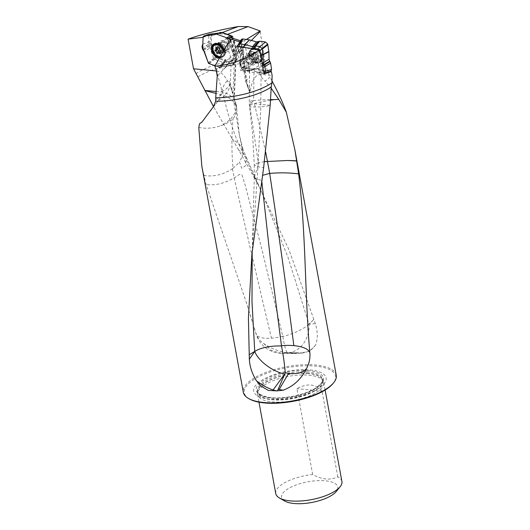 <?xml version="1.0" encoding="UTF-8"?>
<svg xmlns="http://www.w3.org/2000/svg" width="530" height="530" viewBox="0 0 530 530"><rect width="100%" height="100%" fill="white"/><g stroke="black" fill="none" stroke-linecap="round" stroke-linejoin="round"><path stroke-width="0.4" stroke-dasharray="2.65 1.99" d="M270.353 71.464L245.291 68.132L240.766 70.768L264.119 73.875M270.194 105.251L260.76 104.357L261.104 74.438L272.115 75.485M261.104 74.438C255.751 74.147 252.141 79.705 250.259 91.107L249.729 92.359L249.478 90.18L249.597 73.379L244.582 40.558L246.364 39.459M240.587 40.79L242.395 41.38L240.183 41.843C239.09 41.85 239.348 42.082 240.965 42.546L241.408 42.691L245.291 68.132M251.386 40.439L245.483 46.435L241.342 49.436L239.938 41.863M239.904 41.863L239.52 41.983L240.792 50.31A3.365 1.305 -8.7 0 0 242.27 51.138L240.965 42.546M241.408 42.691L239.871 41.837M195.835 73.69A47.919 17.636 169.6 0 1 264.622 59.963L260.203 31.495M242.395 41.38L244.582 40.558M231.544 35.987L227.191 34.423L218.969 33.768L210.814 34.768L210.542 41.035A3.677 2.71 54.1 0 0 211.841 46.56L204.441 51.748M208.641 63.262L215.697 57.604L211.841 46.56M215.697 57.604L225.091 60.97L218.479 66.959A5.731 4.22 -125.9 0 0 225.376 67.873A5.731 4.22 -125.9 0 0 226.111 66.137L230.404 59.983A3.677 2.71 54.1 0 1 229.921 62.083A3.677 2.71 54.1 0 1 225.091 60.97M232.683 36.391L236.32 46.826A3.677 2.71 54.1 0 1 237.857 52.139A3.677 2.71 54.1 0 1 237.374 52.589L237.082 59.168L230.404 59.983M229.073 42.619L232.564 52.046L229.073 42.619L231.756 50.304L236.32 46.826M336.252 375.233A47.243 17.391 -10.4 0 0 286.644 366.654A47.243 17.391 -10.4 0 0 243.316 392.293M257.553 183.559L243.701 154.044L238.586 149.851L257.527 183.572L288.89 249.557L315.343 323.651C317.887 331.919 317.94 339.101 315.502 345.202L310.156 350.986L301.093 353.113L293.196 353.536C281.635 352.589 271.791 349.237 263.655 343.486C259.885 341.022 257.302 337.524 255.897 332.986L245.98 301.404L206.097 184.539L201.804 166.042M298.516 352.987L297.747 352.98A26.898 22.737 91.3 0 1 296.959 353.152A26.898 22.737 91.3 0 1 293.196 353.536L281.43 353.291L287.366 352.549A26.758 3.213 -96.7 0 1 282.821 336.49L262.025 249.915L245.503 186.288L242.395 176.086C241.117 171.687 237.195 176.444 234.22 177.828L234.207 177.835C224.395 183.473 215.021 185.705 206.097 184.539M238.586 149.851L213.497 106.563M197.928 76.923A47.243 17.391 169.6 0 1 264.947 63.971L270.022 77.334L265.04 81.15L271.181 88.218M271.989 80.924L270.022 77.334M264.622 59.963L264.947 63.971M216.598 70.974C222.62 71.868 228.072 79.361 232.961 93.439L230.285 83.548L231.285 60.89A10.09 7.433 -125.9 0 0 230.663 56.909L226.674 45.487M237.374 52.589L233.14 58.128A5.731 4.22 -125.9 0 0 233.313 57.929A5.731 4.22 -125.9 0 0 231.756 50.304M233.14 58.128L232.822 65.316L226.111 66.137M231.491 37.12L235.923 49.316L234.969 50.145A1.683 1.444 46.3 0 1 235.545 51.569L233.339 53.682L232.763 52.258L234.969 50.145L232.564 52.046L233.339 53.682L232.856 64.587L232.173 65.395L221.633 66.687L219.711 67.396L215.074 65.74L218.479 66.959M315.343 323.651L309.036 324.161L313.972 319.219L309.036 324.161L287.883 256.977L261.813 192.277M252.201 251.28L251.863 254.506M254.307 177.133L252.306 247.987L257.977 166.817L260.78 106.874L270.161 105.702M284.623 500.989A28.574 10.521 169.6 0 1 296.376 484.851A28.574 10.521 169.6 0 1 334.278 483.068A28.574 10.521 169.6 0 1 336.239 491.515M269.777 399.143A36.802 13.548 169.6 0 1 273.871 374.743A36.802 13.548 169.6 0 1 326.129 379.705A36.802 13.548 169.6 0 1 269.777 399.143M249.239 398.871A46.402 17.079 169.6 0 1 286.843 367.727A46.402 17.079 169.6 0 1 333.059 383.488M263.099 385.933A33.622 12.375 -10.4 0 0 257.54 393.293A33.622 12.375 -10.4 0 0 257.593 394.618A33.622 12.375 -10.4 0 0 292.898 400.726A33.622 12.375 -10.4 0 0 323.737 382.481A33.622 12.375 -10.4 0 0 323.313 381.222A33.622 12.375 -10.4 0 0 297.496 375.187A33.622 12.375 -10.4 0 0 263.099 385.933M341.903 481.465A33.622 12.375 -10.4 0 0 337.776 476.848C330.243 480.458 321.869 479.663 312.66 474.463A33.622 12.375 -10.4 0 0 281.264 484.917A33.622 12.375 -10.4 0 0 275.759 493.609M312.66 474.463L296.913 388.662C307.142 383.044 315.516 383.839 322.028 391.047L337.776 476.848M322.028 391.047L296.913 388.662M249.597 73.379L249.637 70.053A10.726 4.558 -87.3 0 1 253.724 58.883A10.726 4.558 -87.3 0 1 258.666 65.879A10.719 4.558 -87.3 0 1 258.806 68.277L258.806 68.443C259.21 73.67 261.283 77.91 265.04 81.15M230.285 83.548L229.98 82.653A12.104 4.015 104.1 0 0 221.692 91.677A12.144 4.028 104.1 0 0 221.156 94.148L218.512 100.422L201.996 122.026M216.121 91.518L222.315 92.101A26.898 18.206 164.8 0 1 235.837 103.191L233.909 96.235L235.611 57.75L231.285 60.89L217.227 76.313M258.666 65.879A26.898 9.904 -10.4 0 0 254.069 68.695L253.572 100.647A26.898 2.716 -179.3 0 1 270.578 99.653M270.545 100.183A26.898 3.001 -7.9 0 0 254.4 103.602A26.898 3.001 -7.9 0 0 249.782 105.556L258.315 162.697L259.157 162.577L254.327 177.133M264.47 161.65L259.157 162.577M253.572 100.647A26.898 9.904 -10.4 0 0 249.789 105.457L249.782 105.556M254.327 177.139L256.918 179.219L261.747 180.332M261.714 180.518L262.489 175.337M218.512 100.422A26.898 18.206 -15.2 0 0 230 84.071L230 84.071A26.898 18.206 -15.2 0 0 229.98 82.653M198.776 127.452C206.11 128.896 213.431 128.306 220.738 125.683A26.898 16.98 -1.5 0 0 233.028 118.607A26.898 16.98 -1.5 0 0 236.777 109.611L236.777 109.611A26.898 16.98 -1.5 0 0 233.849 102.224L239.262 134.309L243.177 154.084L239.514 162.2L241.726 168.288L245.41 165.864L246.351 157.364L243.701 154.044L238.261 143.146C231.921 127.69 227.032 111.777 223.581 95.413L215.995 93.393M236.274 107.086A26.898 9.904 -10.4 0 0 236.34 105.424A26.898 26.898 0 0 0 235.837 103.191L235.837 103.191A26.898 18.206 164.8 0 1 236.254 107.1L236.274 107.086A26.898 18.206 164.8 0 1 220.738 125.683M236.34 105.424A26.898 9.904 -10.4 0 0 236.34 105.41A26.898 9.904 -10.4 0 0 233.889 102.217L233.849 102.224M203.825 175.496C213.53 176.994 223.057 174.741 232.405 168.759L233.048 168.315C231.57 152.435 231.564 135.865 233.028 118.607M233.048 168.315L239.514 162.2M309.036 324.161A26.898 9.05 160.8 0 1 282.821 336.49M297.747 352.98L288.433 352.609C300.053 352.079 309.977 338.571 309.043 324.168M287.903 352.642L287.366 352.549M315.502 345.202A26.898 20.73 92.1 0 1 303.034 352.934A26.898 20.73 92.1 0 1 300.146 353.099M292.633 352.841L300.126 353.093A26.898 20.73 92.1 0 1 299.589 353.066M254.069 68.695A26.898 2.716 0.7 0 0 249.637 70.053M249.789 105.457A26.898 3.001 -7.9 0 0 249.511 105.98A26.898 3.001 -7.9 0 0 260.78 106.874A26.898 15.257 95.4 0 1 260.76 104.357A26.898 2.716 -179.3 0 1 249.259 101.992A26.898 2.716 -179.3 0 1 253.638 100.554M249.451 85.211L249.259 101.992A26.898 26.898 0 0 0 249.511 105.98L252.591 133.924L254.268 164.883L257.977 166.817L263.662 167.526M258.315 162.697L254.268 164.87L254.307 177.139M263.655 343.486L271.612 350.621L281.43 353.291M282.768 336.219A26.898 9.712 164 0 1 271.466 338.18A26.898 9.712 164 0 1 256.036 333.827L256.036 333.827A26.898 9.712 164 0 1 255.897 332.986M234.207 177.835C245.999 230.073 258.421 283.523 271.466 338.18M233.889 102.217A26.898 16.98 -1.5 0 0 223.581 95.413A26.898 15.257 -84.6 0 0 222.315 92.101L216.969 72.411M243.177 154.084L242.488 148.221L238.261 143.146L232.306 139.204M232.822 65.316L237.082 59.168M202.798 44.308L210.542 41.035M203.109 37.299L210.814 34.768M218.969 33.768L222.116 32.595M237.056 46.488L240.766 70.768M235.956 49.35L236.459 50.608L236.049 59.969L235.439 60.764L225.217 62.03L225.859 59.545L224.488 59.837L216.909 57.121L216.054 56.22L211.344 43.003L211.689 35.146L212.291 34.43L223.461 32.939M235.366 60.784L232.173 65.395L221.036 66.999L223.6 63.693A1.683 1.133 38 0 1 222.415 63.931L219.711 67.396L220.897 67.164L224.687 62.302L223.534 62.507L214.597 59.3L213.669 58.36L209.449 46.309L212.02 44.659M203.222 49.191L209.032 45.626L208.502 44.242L208.906 34.967L209.337 34.245M218.552 33.059L222.09 33.224M224.104 49.972A7.904 5.823 54.1 0 1 222.633 57.121A7.904 5.823 54.1 0 1 219.526 57.969M232.173 65.395L236.049 59.969M231.988 36.815L236.605 49.767L236.254 57.677L235.658 58.346L225.859 59.545M220.294 32.615L221.341 32.41A1.683 1.232 104.1 0 0 220.513 32.675L222.52 33.046M222.845 40.611A6.307 4.644 54.1 0 1 228.615 45.182A6.307 4.644 54.1 0 1 227.675 51.489A6.307 4.644 54.1 0 1 220.215 49.111A6.307 4.644 54.1 0 1 220.275 41.28A6.307 4.644 54.1 0 1 222.845 40.611M224.667 62.321L225.217 62.03M224.488 59.837L223.706 62.255A1.683 0.835 17.2 0 0 224.753 62.043L225.429 59.724M209.006 45.587L209.449 46.309M211.344 43.003L208.794 44.189A1.683 0.444 64.6 0 0 209.297 45.447L211.728 44.116M215.087 34.284L219.738 32.913M236.605 49.767L236.479 50.522A1.683 1.63 10 0 0 235.969 49.264L236.221 48.654M203.421 49.403L207.369 46.7A1.683 0.974 58.9 0 1 206.793 45.269L202.645 47.766M214.948 34.45L218.738 33.145A1.683 1.285 72.6 0 1 219.181 32.86M255.261 47.998A7.904 5.823 -125.9 0 0 251.723 48.8A7.904 5.823 -125.9 0 0 251.651 58.611A7.904 5.823 -125.9 0 0 260.998 61.593A7.904 5.823 -125.9 0 0 262.251 53.861A7.904 5.823 -125.9 0 0 255.261 47.998M270.644 71.384L264.251 73.074M238.102 45.242L238.884 50.377L240.494 54.1L240.7 62.129L241.62 68.363L243.005 70.165L248.027 70.927L250.995 70.159L258.819 72.352L263.688 73.007L270.254 71.431L264.192 73.074M258.998 72.385L263.271 70.497L269.71 71.378L263.688 73.007M251.213 70.218L256.235 68.516L254.619 68.701L256.235 68.516L263.271 70.497L258.653 72.312M249.213 70.656L254.314 68.907L249.597 70.404M243.8 70.364L247.199 68.383L245.045 66.369L247.199 68.383L253.048 69.165L247.947 70.914M245.045 66.369L241.62 68.363M238.619 46.7L238.129 47.813L238.626 51.205L240.302 55.034L240.547 63.819L240.726 62.46L243.853 58.578L244.92 65.687L241.528 67.688L244.92 65.687L245.026 66.29L241.607 68.284M240.494 54.219L243.661 51.118L243.005 49.217L243.661 51.118L243.853 58.578L240.7 62.109M239.487 51.807L242.727 48.806L242.104 47.283L243.005 49.217L239.838 52.318M238.169 45.706L241.123 40.823L242.104 47.283L238.871 50.277M242.104 47.283L241.322 39.578M240.547 63.819L241.196 68.072L242.614 70L245.933 70.523L248.954 69.702L257.196 72.014L261.204 72.55C262.244 72.617 262.708 72.067 262.602 70.921L262.138 67.86L260.462 64.031L260.21 55.253L259.561 50.999L258.627 49.356M261.204 72.55L263.708 73.007M253.81 48.714L251.684 49.336L245.609 47.627M249.504 53.788A6.307 4.644 -125.9 0 0 246.682 54.431A6.307 4.644 -125.9 0 0 246.622 62.262A6.307 4.644 -125.9 0 0 254.082 64.64A6.307 4.644 -125.9 0 0 255.076 58.466A6.307 4.644 -125.9 0 0 249.504 53.788M256.831 52.516A0.616 0.451 54.1 0 1 257.765 53.166A1.55 1.139 54.1 0 0 258.925 55.007A0.616 0.451 54.1 0 1 259.09 56.087A1.55 1.139 54.1 0 0 258.726 56.24A1.55 1.139 54.1 0 0 258.454 57.691A0.616 0.451 54.1 0 1 257.693 58.114A1.55 1.139 54.1 0 0 256.036 57.743A1.55 1.139 54.1 0 0 255.891 57.876A0.616 0.451 54.1 0 1 254.963 57.227A1.55 1.139 54.1 0 0 253.797 55.385A0.616 0.451 54.1 0 1 253.631 54.305A1.55 1.139 54.1 0 0 253.996 54.153A1.55 1.139 54.1 0 0 254.268 52.702A0.616 0.451 54.1 0 1 255.036 52.271A1.55 1.139 54.1 0 0 256.692 52.642A1.55 1.139 54.1 0 0 256.831 52.516L254.811 53.98A0.616 0.451 54.1 0 1 255.738 54.636L257.765 53.166M255.467 49.323A6.446 4.75 -125.9 0 0 252.207 57.518A6.446 4.75 -125.9 0 0 261.416 58.744A6.446 4.75 -125.9 0 0 255.467 49.323M255.149 48.846A7.148 5.267 -125.9 0 0 251.949 49.568A7.148 5.267 -125.9 0 0 251.882 58.446A7.148 5.267 -125.9 0 0 260.336 61.142A7.148 5.267 -125.9 0 0 261.469 54.146A7.148 5.267 -125.9 0 0 255.149 48.846M243.33 59.545A5.042 3.717 -125.9 0 0 241.07 60.056A5.042 3.717 -125.9 0 0 241.024 66.323A5.042 3.717 -125.9 0 0 246.993 68.224A5.042 3.717 -125.9 0 0 247.788 63.289A5.042 3.717 -125.9 0 0 243.33 59.545M242.912 60.864A4.035 2.975 -125.9 0 0 240.872 65.998A4.035 2.975 -125.9 0 0 246.642 66.76A4.035 2.975 -125.9 0 0 242.912 60.864M249.471 55.087A5.042 3.717 -125.9 0 0 247.212 55.604A5.042 3.717 -125.9 0 0 247.165 61.864A5.042 3.717 -125.9 0 0 253.135 63.766A5.042 3.717 -125.9 0 0 253.93 58.83A5.042 3.717 -125.9 0 0 249.471 55.087M249.849 55.372A4.498 3.312 -125.9 0 0 247.835 55.829A4.498 3.312 -125.9 0 0 247.788 61.414A4.498 3.312 -125.9 0 0 253.115 63.11A4.498 3.312 -125.9 0 0 253.824 58.704A4.498 3.312 -125.9 0 0 249.849 55.372M252.121 53.722A4.498 3.312 -125.9 0 0 250.107 54.179A4.498 3.312 -125.9 0 0 249.007 56.213A4.498 3.312 -125.9 0 0 253.115 61.871A4.498 3.312 -125.9 0 0 255.387 61.46A4.498 3.312 -125.9 0 0 256.096 57.055A4.498 3.312 -125.9 0 0 252.121 53.722M254.261 49.489A7.148 5.267 -125.9 0 0 251.061 50.211A7.148 5.267 -125.9 0 0 249.319 53.444A7.148 5.267 -125.9 0 0 255.838 62.441A7.148 5.267 -125.9 0 0 259.455 61.778A7.148 5.267 -125.9 0 0 260.581 54.789A7.148 5.267 -125.9 0 0 254.261 49.489M254.811 53.98A1.55 1.139 54.1 0 1 254.665 54.113A1.55 1.139 54.1 0 1 253.009 53.742A0.616 0.451 54.1 0 0 252.247 54.173A1.55 1.139 54.1 0 1 251.975 55.617A1.55 1.139 54.1 0 1 251.611 55.769A0.616 0.451 54.1 0 0 251.776 56.856A1.55 1.139 54.1 0 1 252.936 58.691A0.616 0.451 54.1 0 0 253.863 59.347A1.55 1.139 54.1 0 1 254.009 59.214A1.55 1.139 54.1 0 1 255.665 59.585A0.616 0.451 54.1 0 0 256.434 59.155A1.55 1.139 54.1 0 1 256.706 57.71A1.55 1.139 54.1 0 1 257.07 57.558A0.616 0.451 54.1 0 0 256.904 56.478A1.55 1.139 54.1 0 1 255.738 54.636M223.302 51.37A6.446 4.75 54.1 0 1 220.328 56.564M223.892 50.35A7.148 5.267 54.1 0 1 222.408 56.346A7.148 5.267 54.1 0 1 220.01 57.121M229.424 37.16A5.042 3.717 54.1 0 1 234.035 40.817A5.042 3.717 54.1 0 1 233.286 45.865A5.042 3.717 54.1 0 1 227.317 43.963A5.042 3.717 54.1 0 1 227.363 37.696A5.042 3.717 54.1 0 1 229.424 37.16M230.152 37.683A4.035 2.975 54.1 0 1 234.094 43.453A4.035 2.975 54.1 0 1 228.384 42.996A4.035 2.975 54.1 0 1 230.152 37.683M223.276 41.618A5.042 3.717 54.1 0 1 227.893 45.269A5.042 3.717 54.1 0 1 227.145 50.317A5.042 3.717 54.1 0 1 221.176 48.415A5.042 3.717 54.1 0 1 221.222 42.155A5.042 3.717 54.1 0 1 223.276 41.618M223.077 42.334A4.498 3.312 54.1 0 1 227.191 45.593A4.498 3.312 54.1 0 1 226.522 50.092A4.498 3.312 54.1 0 1 221.202 48.396A4.498 3.312 54.1 0 1 221.242 42.811A4.498 3.312 54.1 0 1 223.077 42.334M220.798 43.983A4.498 3.312 54.1 0 1 221.242 44.05A4.498 3.312 54.1 0 1 225.349 49.707A4.498 3.312 54.1 0 1 224.25 51.741A4.498 3.312 54.1 0 1 218.923 50.045A4.498 3.312 54.1 0 1 218.969 44.46A4.498 3.312 54.1 0 1 220.798 43.983M216.373 43.48A7.148 5.267 54.1 0 1 217.817 43.38A7.148 5.267 54.1 0 1 218.512 43.48A7.148 5.267 54.1 0 1 225.038 52.477A7.148 5.267 54.1 0 1 223.289 55.71A7.148 5.267 54.1 0 1 214.835 53.013A7.148 5.267 54.1 0 1 214.902 44.142M220.361 51.655A1.55 1.139 -125.9 0 1 221.46 52.139A0.616 0.451 -125.9 0 0 222.196 51.668A1.55 1.139 -125.9 0 1 222.434 50.151A1.55 1.139 -125.9 0 1 222.746 50.005A0.616 0.451 -125.9 0 0 222.534 48.919A1.55 1.139 -125.9 0 1 221.302 47.124A0.616 0.451 -125.9 0 0 220.354 46.514A1.55 1.139 -125.9 0 1 220.175 46.686A1.55 1.139 -125.9 0 1 218.572 46.368A0.616 0.451 -125.9 0 0 217.843 46.845L216.518 47.806M217.028 48.78A0.616 0.451 -125.9 0 1 217.287 48.502A1.55 1.139 -125.9 0 0 217.598 48.362M217.644 48.323A1.55 1.139 -125.9 0 0 217.843 46.845M219.427 52.132A0.616 0.451 -125.9 0 0 219.678 52L217.651 53.47M242.727 48.806L243.005 49.217M243.661 51.118L243.853 58.578M243.886 58.956L244.92 65.687M244.92 65.707L245.026 66.29M247.199 68.383L253.048 69.165M256.235 68.516L263.271 70.497M263.615 70.569L269.71 71.378M269.73 71.384L270.254 71.431M233.339 53.682L232.856 64.587M219.711 67.396L215.074 65.74M250.259 91.107A21.856 16.099 54.1 0 1 246.973 81.905L242.27 51.138M232.961 93.439L234.644 55.411A6.724 4.955 -125.9 0 0 234.227 52.755L230.212 41.254M308.115 371.994A33.032 12.157 -10.4 0 0 273.719 377.009A33.032 12.157 -10.4 0 0 257.547 391.067A33.032 12.157 -10.4 0 0 292.229 397.063A33.032 12.157 -10.4 0 0 322.518 379.142A33.032 12.157 -10.4 0 0 308.115 371.994M308.354 373.286A33.032 12.157 -10.4 0 0 273.957 378.301A33.032 12.157 -10.4 0 0 257.785 392.359A33.032 12.157 -10.4 0 0 292.467 398.355A33.032 12.157 -10.4 0 0 322.757 380.434A33.032 12.157 -10.4 0 0 308.354 373.286M308.579 370.622A34.178 12.581 -10.4 0 0 261.846 381.534A34.178 12.581 -10.4 0 0 271.155 397.765A34.178 12.581 -10.4 0 0 317.887 386.854A34.178 12.581 -10.4 0 0 308.579 370.622M308.414 373.511A33.065 12.17 -10.4 0 0 263.205 384.058A33.065 12.17 -10.4 0 0 257.746 391.299A33.065 12.17 -10.4 0 0 292.514 398.606A33.065 12.17 -10.4 0 0 322.419 379.434A33.065 12.17 -10.4 0 0 308.414 373.511M258.806 68.443L264.801 62.361M249.478 90.18A25.221 18.576 -125.9 0 1 246.039 80.196A3.365 1.305 -8.7 0 0 245.489 81.077L240.792 50.31A3.365 1.305 -8.7 0 1 241.342 49.436L246.039 80.196L249.557 77.645M249.729 92.359L245.489 81.077A3.365 1.305 -8.7 0 0 246.973 81.905M221.156 94.148L215.723 100.11M230.497 40.909L234.989 53.768L230.663 56.909L216.273 70.026M230.875 39.558L235.558 52.98A3.365 0.861 -19.2 0 1 234.989 53.768A10.09 7.433 54.1 0 1 235.611 57.75A3.365 1.669 -177.5 0 0 236.161 56.895L234.353 97.745M213.471 106.603L217.658 101.608M202.665 121.237L201.923 122.132M234.644 55.411A3.365 1.669 -177.5 0 1 236.161 56.895L235.558 52.98A3.365 0.861 -19.2 0 0 234.227 52.755M258.806 68.277L254.009 68.781M265.702 152.15L254.4 103.602M221.692 91.677A26.898 9.904 -10.4 0 0 229.98 84.084L236.254 107.1M232.405 168.759L234.22 177.828M303.034 352.934L288.433 352.609M296.959 353.152L284.584 353.113M232.094 51.271L235.492 48.588M228.748 38.233L227.754 38.836M236.459 50.694L235.545 51.569M221.633 66.687L225.257 62.023M223.534 62.507L222.415 63.931M209.204 63.633L214.597 59.3M203.891 50.178L209.469 46.355M213.63 58.28L208.23 62.613M208.502 44.242L206.793 45.269M203.129 36.861L208.906 34.967M214.743 34.629L219.698 32.92M235.506 48.634L235.929 48.117M236.042 60.049L236.261 57.631M235.658 58.346L235.439 60.764M214.524 59.261L216.909 57.121M216.054 56.22L213.669 58.36M208.919 34.881L211.689 35.146M212.291 34.43L209.522 34.172M219.897 42.751A6.307 4.644 -125.9 0 0 217.327 43.42A6.307 4.644 -125.9 0 0 216.386 49.727A6.307 4.644 -125.9 0 0 222.156 54.298A6.307 4.644 -125.9 0 0 224.727 53.629A6.307 4.644 -125.9 0 0 225.667 47.316A6.307 4.644 -125.9 0 0 219.897 42.751M213.729 44.083A7.904 5.823 54.1 0 1 214.074 43.805A7.904 5.823 54.1 0 1 217.293 42.97A7.904 5.823 54.1 0 1 224.528 48.694A7.904 5.823 54.1 0 1 223.355 56.597A7.904 5.823 54.1 0 1 219.844 57.406M216.333 55.948A7.904 5.823 54.1 0 1 212.51 50.681M219.99 57.154A7.778 5.731 -125.9 0 0 224.621 48.588A7.778 5.731 -125.9 0 0 222.083 45.09A7.778 5.731 -125.9 0 0 217.499 42.95A7.778 5.731 -125.9 0 0 214.266 43.818M212.457 47.064A7.778 5.731 -125.9 0 0 219.751 57.121M260.21 55.253L260.674 55.113M238.156 48.151L238.129 45.494M241.607 68.251L241.196 68.072M243.164 70.152L243.575 70.331M257.355 72.04L258.978 72.378M262.602 70.921L263.609 71.093M262.94 67.469L262.138 67.86M262.502 65.064L261.038 65.713M261.588 66.515L262.668 65.985M260.462 64.031L262.171 63.275M260.733 55.438L260.243 55.577M253.3 48.647L253.108 49.171M251.684 49.336L252.002 48.475M238.884 50.377L238.626 51.205M239.911 52.424L239.726 53.358M239.169 52.556L239.427 51.721M240.302 55.034L240.494 54.1M240.7 62.129L240.521 63.487M248.027 70.927L245.933 70.523M249.683 70.351L247.656 69.9M247.053 70.291L249.146 70.695M249.073 69.735L251.107 70.185M258.673 72.319L257.05 71.974M252.452 51.648A6.307 4.644 54.1 0 1 258.024 56.332A6.307 4.644 54.1 0 1 257.03 62.5A6.307 4.644 54.1 0 1 254.208 63.143A6.307 4.644 54.1 0 1 248.63 58.466A6.307 4.644 54.1 0 1 249.623 52.291A6.307 4.644 54.1 0 1 252.452 51.648M254.539 48.521A7.904 5.823 -125.9 0 0 251.001 49.323A7.904 5.823 -125.9 0 0 250.928 59.135A7.904 5.823 -125.9 0 0 260.283 62.116A7.904 5.823 -125.9 0 0 261.529 54.385A7.904 5.823 -125.9 0 0 254.539 48.521M254.373 48.767A7.778 5.731 54.1 0 1 261.866 59.015A7.778 5.731 54.1 0 1 252.273 60.831A7.778 5.731 54.1 0 1 249.736 57.333A7.778 5.731 54.1 0 1 254.373 48.767M256.904 56.478L258.925 55.007M257.07 57.558L259.09 56.087M256.434 59.155L258.454 57.691M255.665 59.585L257.693 58.114M253.863 59.347L255.891 57.876M252.936 58.691L254.963 57.227M251.776 56.856L253.797 55.385M251.611 55.769L253.631 54.305M252.247 54.173L254.268 52.702M253.009 53.742L255.036 52.271M218.572 46.368L216.551 47.839M217.287 48.502L215.266 49.972M221.46 52.139L220.149 53.093M222.196 51.668L220.169 53.133M222.746 50.005L220.93 51.324M222.534 48.919L220.506 50.39M221.302 47.124L219.281 48.588M220.354 46.514L218.493 47.866M241.335 42.665L230.894 39.286M323.313 381.222L322.518 379.142C323.883 380.129 321.823 382.958 316.344 387.635C306.989 393.399 295.097 396.784 280.675 397.778C264.072 399.083 256.05 392.379 257.547 391.067L257.54 393.293M257.593 394.618L258.978 402.177M323.737 382.481L325.122 390.04M202.381 121.595L201.691 122.423M239.255 134.408L236.777 109.611A26.898 26.898 0 0 0 236.334 105.41M246.351 157.337L261.84 192.264M300.165 353.099A26.898 26.898 0 0 0 301.093 353.113M245.999 301.398L256.036 333.827A26.898 26.898 0 0 0 281.735 353.291M242.853 149.175L239.242 134.315M242.508 148.214L246.357 157.364M237.857 52.139L233.313 57.929M229.921 62.083L225.376 67.873M235.91 60.446L232.716 65.058M236.254 57.677L236.042 60.089M214.557 34.715L219.897 32.873M222.633 57.121L223.355 56.597C225.555 54.716 225.979 52.046 224.621 48.588C225.462 51.993 225.502 53.669 224.727 53.629L227.675 51.489M213.352 44.328L217.426 42.923L222.083 45.09L218.373 43.228L217.327 43.42L220.275 41.28M238.129 47.813L238.116 46.627M242.614 70L243.005 70.165M248.835 70.841L253.93 69.092M257.196 72.014L258.819 72.352M255.016 68.516L249.994 70.212M251.001 70.159L248.954 69.702M251.723 48.8L251.001 49.323C248.802 51.205 248.378 53.874 249.736 57.333C248.888 53.928 248.855 52.245 249.623 52.291L246.682 54.431M260.998 61.593L260.283 62.116C257.805 63.627 255.135 63.196 252.273 60.831C255.248 62.692 256.831 63.249 257.03 62.5L254.082 64.64M247.212 55.604L241.07 60.056M253.135 63.766L246.993 68.224M250.107 54.179L247.835 55.829M255.387 61.46L253.115 63.11M253.115 61.871L255.838 62.441M249.007 56.213L249.319 53.444M251.949 49.568L251.061 50.211M260.336 61.142L259.455 61.778M254.864 53.928L256.891 52.463M257.209 57.498L259.236 56.028M256.706 57.71L258.726 56.24M256.321 59.731L258.349 58.267M254.009 59.214L256.036 57.743M253.81 59.4L255.838 57.929M251.465 55.829L253.486 54.365M251.975 55.617L253.996 54.153M252.353 53.596L254.38 52.126M254.665 54.113L256.692 52.642M227.145 50.317L233.286 45.865M221.222 42.155L227.363 37.696M224.25 51.741L226.522 50.092M218.969 44.46L221.242 42.811M221.242 44.05L218.512 43.48M225.349 49.707L225.038 52.477M222.408 56.346L223.289 55.71M217.936 46.242L215.915 47.713M217.167 48.561L215.14 50.025M219.606 52.072L217.578 53.537M222.096 52.271L220.069 53.735M222.434 50.151L220.983 51.205M222.865 49.953L220.844 51.423M220.427 46.441L218.4 47.912M220.175 46.686L218.579 47.846"/><path stroke-width="0.79" d="M271.4 71.603L272.115 75.485L271.936 82.879A47.919 17.636 169.6 0 1 215.703 97.765L217.227 76.313L216.273 70.026L214.802 66.217C231.954 64.614 246.9 59.035 259.64 49.495L264.119 73.875L271.4 71.603L270.353 71.464M259.64 49.495L237.056 46.488L239.871 41.837L227.681 38.187L230.709 37.59L232.683 36.391L231.544 35.987M222.116 32.595L238.341 26.526L248.066 26.619L260.117 30.952L260.203 31.495L251.386 40.439M213.497 106.563L193.536 68.787L188.097 39.14C199.273 34.967 220.135 29.726 238.341 26.526M214.802 66.217L226.674 45.487L230.497 40.909L230.676 39.22M228.516 38.485L227.681 38.187M246.364 39.459L260.117 30.952M227.589 38.359L229.073 42.619L227.754 38.836L226.78 37.816L227.754 38.836L229.073 42.619M201.996 122.026L199.538 123.762L198.776 127.452L201.804 166.042L243.316 392.293A47.243 17.391 -10.4 0 0 248.358 398.368A47.243 17.391 -10.4 0 0 263.92 402.515A47.243 17.391 -10.4 0 0 333.701 382.7A47.243 17.391 -10.4 0 0 336.252 375.233L294.865 149.738L286.332 112.155C282.874 102.661 278.098 92.253 271.989 80.924M271.936 82.879L271.227 87.112L270.161 105.702L263.662 167.526L251.869 254.506L248.424 318.079L249.339 359.227C249.709 366.548 252.081 373.743 256.454 380.798L260.892 386.032L268.365 390.431L276.879 390.888L283.272 390.199C293.673 386.158 301.431 378.917 306.539 368.469C309.156 363.573 310.269 358.485 309.884 353.205C304.677 294.998 306.201 234.737 298.635 173.913L294.865 149.738M199.538 123.762L201.923 122.132L213.471 106.603L215.677 101.23A47.243 17.391 169.6 0 0 271.227 87.112M188.097 39.14L203.109 37.299L202.798 44.308A5.731 4.22 54.1 0 0 204.441 51.748L208.495 63.381L215.074 65.74L209.204 63.633L208.23 62.613L202.645 47.766L203.129 36.861L203.811 36.053L214.352 34.761L216.273 34.052L226.78 37.816L230.358 35.642L231.491 37.12M216.969 72.411L216.584 70.974L193.536 68.787M215.703 97.765L215.677 101.23M277.534 390.736L284.743 374.041C272.579 371.57 258.209 360.93 254.744 351.436L249.126 354.769L254.744 351.43L251.982 301.63L252.201 251.28M340.088 486.785L336.239 491.515A28.574 10.521 169.6 0 1 294.037 503.5A28.574 10.521 169.6 0 1 284.623 500.989L279.35 497.928A33.622 12.375 -10.4 0 0 311.064 499.71A33.622 12.375 -10.4 0 0 340.088 486.785A33.622 12.375 -10.4 0 0 341.903 481.465L325.122 390.04M333.701 382.7L333.059 383.488A46.402 17.079 169.6 0 1 264.523 402.952A46.402 17.079 169.6 0 1 249.239 398.871L248.358 398.368M258.978 402.177L275.759 493.609A33.622 12.375 -10.4 0 0 279.35 497.928M271.181 88.218L278.76 99.355L286.332 112.155M278.76 99.355L274.076 99.64A26.898 3.001 -7.9 0 0 270.545 100.183M270.578 99.653A26.898 2.716 -179.3 0 1 274.076 99.64M296.8 161.06A26.898 4.028 -0.5 0 0 287.286 160.504L264.47 161.65M287.286 160.504A26.898 3.929 178.5 0 1 296.773 160.888M265.702 152.15L269.704 173.409C280.105 172.522 289.744 172.694 298.635 173.913M249.339 359.227L254.744 351.436A26.898 20.339 52.4 0 1 254.744 351.43A26.898 10.441 178.6 0 1 281.49 345.977L270.876 263.761L261.714 180.518M262.489 175.337L269.69 173.409C278.482 231.656 286.525 289.069 293.845 345.646A26.898 9.951 175.3 0 1 309.884 353.205M284.948 374.081L285.213 372.689A26.758 2.829 81.1 0 0 281.49 345.977M256.454 380.798A26.898 12.601 -145.7 0 0 273.109 389.921A26.898 12.601 -145.7 0 0 276.879 390.888M278.098 389.225A26.898 14.608 -151.9 0 0 279.177 389.49A26.898 14.608 -151.9 0 0 283.272 390.199M306.539 368.469C303.047 372.723 297.065 374.339 288.585 373.319L285.213 372.689M281.443 345.706A26.898 9.951 175.3 0 1 293.845 345.646M215.995 93.393L204.931 90.643M227.397 34.351L248.066 26.619M220.294 32.615L221.341 32.41L230.358 35.642M209.337 34.245L218.552 33.059M219.526 57.969A7.904 5.823 54.1 0 1 212.205 52.298A7.904 5.823 54.1 0 1 213.352 44.328A7.904 5.823 54.1 0 1 216.578 43.493A7.904 5.823 54.1 0 1 224.104 49.972M220.692 32.39L219.181 32.86A1.683 1.285 72.6 0 1 219.923 32.906L215.505 34.013L214.743 34.629M209.595 34.159L203.659 36.086L203.129 36.861L202.645 47.766L208.23 62.613L209.204 63.633L215.074 65.74M223.196 32.873L231.04 35.656L231.988 36.815M223.349 32.9L221.341 32.41A1.683 1.232 104.1 0 1 221.454 32.429A1.683 1.232 104.1 0 1 221.56 32.462L221.341 32.41M264.165 73.067L265.583 71.199L264.861 66.528L263.271 62.792L263.052 54.769L262.231 49.237L267.809 44.706L267.683 44.023L262.078 48.661L259.952 46.534L255.718 45.977L252.651 46.706L245.079 44.58L240.044 43.891L242.992 39.008L242.402 38.955L239.5 43.871L238.275 44.613L238.116 46.627M260.674 55.113L263.026 54.438L268.836 51.436L268.869 51.814L267.809 44.706L262.231 49.237L262.078 48.661M263.258 62.679L269.061 59.274L269.717 61.175L269.061 59.274L268.869 51.814L263.052 54.789M264.265 65.091L269.995 61.586L270.618 63.11L269.717 61.175L263.913 64.581M270.327 71.437L271.605 69.569L270.618 63.11L264.881 66.621M265.583 71.199L271.605 69.569L270.644 71.384L264.496 73.047M238.275 44.613L241.322 39.578L242.402 38.955L241.123 40.823M245.609 47.627L243.409 47.031L244.754 44.513L249.458 39.896L242.468 38.955M252.538 46.68L256.493 41.877L258.103 41.691L256.493 41.877L249.458 39.896L245.098 44.586L243.707 47.09M254.532 46.242L258.415 41.486L259.68 41.227L258.103 41.691L254.155 46.494M259.952 46.534L265.53 42.009L267.683 44.023L265.53 42.009L259.68 41.227L255.804 45.984M258.627 49.356L253.81 48.714M239.5 43.871L240.044 43.891L242.992 39.008L249.113 39.823M243.409 47.031L238.619 46.7M216.551 47.839A0.616 0.451 -125.9 0 0 215.816 48.316A1.55 1.139 -125.9 0 1 215.571 49.833A1.55 1.139 -125.9 0 1 215.266 49.972A0.616 0.451 -125.9 0 0 215.478 51.059A1.55 1.139 -125.9 0 1 216.704 52.861A0.616 0.451 -125.9 0 0 217.651 53.47A1.55 1.139 -125.9 0 1 217.83 53.291A1.55 1.139 -125.9 0 1 219.433 53.609A0.616 0.451 -125.9 0 0 220.169 53.133A1.55 1.139 -125.9 0 1 220.414 51.615A1.55 1.139 -125.9 0 1 220.719 51.476A0.616 0.451 -125.9 0 0 220.506 50.39A1.55 1.139 -125.9 0 1 219.281 48.588A0.616 0.451 -125.9 0 0 218.333 47.978A1.55 1.139 -125.9 0 1 218.155 48.157A1.55 1.139 -125.9 0 1 216.551 47.839M220.328 56.564A6.446 4.75 54.1 0 1 212.894 50.993A6.446 4.75 54.1 0 1 216.836 44.825A6.446 4.75 54.1 0 1 223.302 51.37M220.01 57.121A7.148 5.267 54.1 0 1 213.086 52.218A7.148 5.267 54.1 0 1 214.021 44.778A7.148 5.267 54.1 0 1 216.929 44.023A7.148 5.267 54.1 0 1 223.892 50.35M214.021 44.778L214.902 44.142A7.148 5.267 54.1 0 1 216.373 43.48M215.571 49.833L217.598 48.362A1.55 1.139 -125.9 0 0 217.644 48.323M217.028 48.78A0.616 0.451 -125.9 0 0 217.499 49.588L215.478 51.059M219.427 52.132A0.616 0.451 -125.9 0 1 218.731 51.39A1.55 1.139 -125.9 0 0 217.499 49.588M220.361 51.655A1.55 1.139 -125.9 0 0 219.857 51.827L217.83 53.291M271.605 69.569L270.618 63.11M269.995 61.586L269.717 61.175M269.061 59.274L268.869 51.814M268.836 51.436L267.809 44.706M267.802 44.686L267.696 44.096M265.53 42.009L259.68 41.227M256.493 41.877L249.458 39.896M216.273 34.052L226.78 37.816M203.811 36.053L214.352 34.761M230.709 37.59L240.587 40.79M230.212 41.254L229.338 38.756M273.109 389.921L284.743 374.041M279.177 389.49L288.585 373.319M204.825 90.445L216.121 91.518M221.421 32.436L219.923 32.906M231.332 36.663L228.748 38.233M223.461 32.939L221.56 32.462M230.444 35.669L231.04 35.656M231.895 36.557L231.299 36.57M219.844 57.406A7.904 5.823 54.1 0 1 216.333 55.948M212.51 50.681A7.904 5.823 54.1 0 1 213.729 44.083M214.266 43.818A7.778 5.731 -125.9 0 0 212.457 47.064M262.092 48.694L259.866 50.721M262.052 48.588L267.683 44.023M257.593 48.919L260.137 46.6M239.534 43.871L239.553 46.514M239.427 43.877L242.402 38.955M263.609 71.093L265.576 71.437M264.861 66.528L262.94 67.469M263.847 64.468L262.502 65.064M262.668 65.985L264.318 65.177M262.171 63.275L263.271 62.792M263.052 54.769L260.733 55.438M255.718 45.977L254.831 48.548M254.075 46.541L253.3 48.647M253.731 48.707L254.599 46.209M252.002 48.475L252.651 46.706M216.518 47.806L215.816 48.316M218.731 51.39L216.704 52.861M220.149 53.093L219.433 53.609M209.449 34.192L203.672 36.086M219.181 32.86L215.531 34.006M220.983 51.205L220.414 51.615M218.579 47.846L218.155 48.157"/></g></svg>
